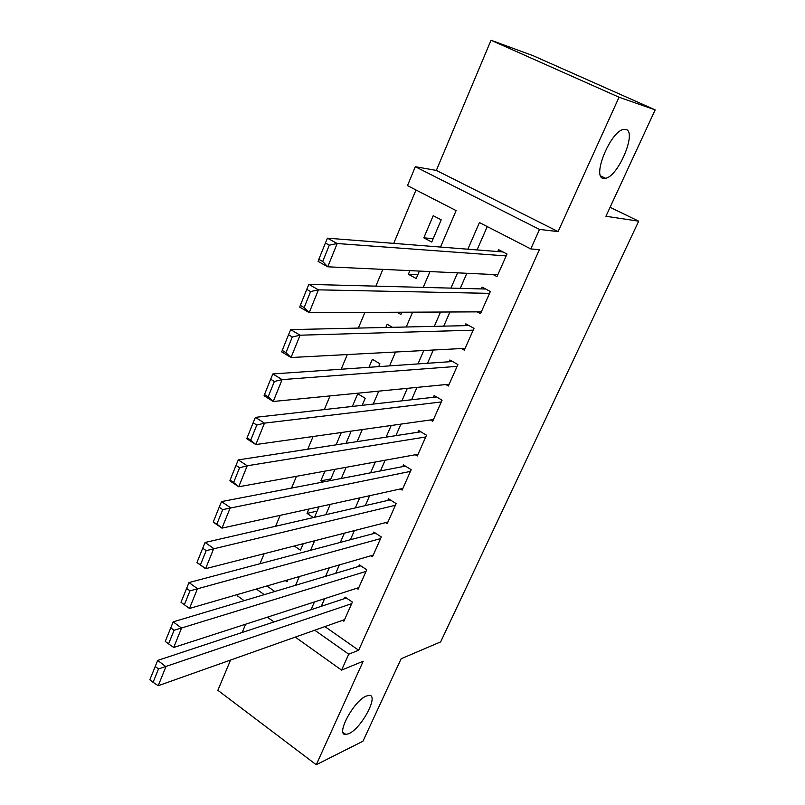 <?xml version="1.0" encoding="UTF-8"?>
<svg xmlns="http://www.w3.org/2000/svg" width="805" height="805" viewBox="0 0 805 805"><rect width="100%" height="100%" fill="white"/><g stroke="black" fill="none" stroke-linecap="round" stroke-linejoin="round"><path stroke-width="1.21" d="M603.458 178.388C591.695 177.633 610.079 131.849 623.342 129.454L625.898 129.414C637.147 131.658 618.411 176.285 605.612 178.297L603.458 178.388M348.978 733.607L345.868 734.482C335.142 735.82 353.476 701.014 366.174 696.084L368.871 695.359C379.547 694.131 361.827 728.062 348.978 733.607M440.506 247.055L456.123 210.598L407.481 185.613L415.33 166.726L539.521 229.435L530.767 248.926L479.438 222.562L467.856 249.208M436.33 170.408L558.096 231.588L619.045 97.214L655.179 109.872L532.99 55.646L491.03 40.25L436.33 170.408L415.33 166.726M245.636 624.207L242.154 632.489M230.562 660.06L217.863 690.298L316.254 764.75L363.206 661.227L341.582 670.112L295.284 637.117M244.156 600.661L237.213 595.71L237.737 594.442M416.004 189.99L393.715 243.382M382.868 269.373L375.865 286.137M364.906 312.38L358.356 328.088M347.297 354.562L341.179 369.223M330.03 395.919L324.324 409.594M313.085 436.491L307.782 449.2M296.471 476.298L291.551 488.082M280.16 515.361L275.612 526.249M264.151 553.699L259.965 563.721M619.045 97.214L491.03 40.25M655.179 109.872L605.934 216.273L638.697 221.174L440.657 641.887L401.142 658.752L362.975 741.214L316.254 764.75M493.032 274.505L496.987 276.598L507.009 254.038L498.617 249.671L497.782 251.552M477.174 311.867L480.505 313.688L490.366 291.511L482.084 287.073L481.269 288.925M461.436 348.545L464.304 350.155L473.994 328.349L465.833 323.841L465.028 325.663M445.859 384.559L448.375 386.018L457.894 364.574L449.854 359.986L449.059 361.787M430.474 419.958L432.698 421.287L442.076 400.196L434.147 395.547L433.362 397.308M415.3 454.755L417.292 455.972L426.509 435.233L418.691 430.514L417.916 432.245M400.327 488.967L402.128 490.104L411.194 469.687L403.486 464.918L402.731 466.618M385.575 522.616L387.215 523.673L396.13 503.598L388.523 498.758L387.789 500.438M371.035 555.722L372.534 556.708L381.308 536.955L373.812 532.065L373.077 533.715M356.706 588.284L358.084 589.22L366.728 569.779L359.322 564.838L358.607 566.458M317.12 511.135L307.037 513.389L308.868 509.062M330.835 478.925L320.833 480.847L324.938 471.136M341.31 432.516L336.088 444.843M362.2 405.328L365.198 398.274L357.732 393.766L352.369 406.434M378.672 366.637L379.91 363.739L372.343 359.302L368.952 367.311M392.498 327.303L387.185 324.274L385.837 327.454M417.855 274.666L408.377 274.264L409.926 270.631M266.918 585.97L274.807 591.494M285.322 580.616L287.013 581.794L287.828 579.892M294.278 545.991L300.476 550.187L303.244 543.697M314.493 517.303L318.941 506.848M313.356 517.565L307.037 513.389M330.11 480.645L334.93 469.325M322.725 482.064L320.833 480.847M346.009 443.324L350.728 432.245L349.34 431.389M396.976 312.239L400.91 314.453L401.866 312.209M408.377 274.264L416.205 278.54L419.385 271.074M431.762 242.033L441.221 219.835L433.211 215.68L423.822 237.827L431.762 242.033M324.918 626.602L358.658 650.249L539.41 249.671L530.767 248.926M487.256 226.587L477.053 249.922M466.85 273.287L460.259 288.371M449.925 311.998L443.746 326.146M433.301 350.024L427.515 363.266M416.97 387.396L411.566 399.763M400.92 424.124L395.889 435.646M385.142 460.219L380.463 470.915M369.626 495.709L365.299 505.61M354.381 530.606L350.386 539.732M339.378 564.919L335.715 573.301M324.636 598.658L321.286 606.316M342.598 620.333L343.866 621.219L352.379 602.08L345.073 597.089L344.359 598.689M638.697 221.174L610.079 207.298M558.096 231.588L539.521 229.435M358.658 650.249L348.736 654.183L341.582 670.112M295.576 585.295L299.319 576.551M310.569 550.298L314.644 540.779M325.824 514.697L330.251 504.363M341.34 478.472L346.13 467.292M357.138 441.603L362.3 429.558M373.218 404.08L378.763 391.139M389.59 365.883L395.527 352.016M406.253 326.991L412.603 312.169M423.219 287.395L430.001 271.567M256.322 589.049L264.271 594.643M274.022 621.953L267.341 617.183M314.735 630.214L348.736 654.183M457.572 272.855L450.931 288.12M440.526 312.038L434.298 326.357M423.792 350.527L417.956 363.93M407.34 388.342L401.896 400.85M391.18 425.493L386.118 437.145M375.301 462.01L370.602 472.827M359.694 497.893L355.337 507.905M344.349 533.172L340.334 542.399M329.265 567.857L325.582 576.33M314.433 601.959L311.072 609.697M433.201 238.662L423.822 237.827M344.58 619.629L158.213 685.719L165.921 666.681L157.7 660.412L149.821 679.782L153.101 682.318L158.484 668.955L155.194 666.429M346.412 598.004L157.7 660.412M351.664 603.68L158.484 668.955M153.101 682.318L158.213 685.719M358.809 587.61L173.699 647.472L181.548 628.061L173.196 621.863L165.256 641.394L168.577 643.899L174.071 630.285L170.73 627.789M360.781 565.804L173.196 621.863M366.003 571.409L174.071 630.285M168.577 643.899L173.699 647.472M373.258 555.068L189.477 608.469L197.487 588.676L188.994 582.558L180.984 602.261L184.365 604.736L189.97 590.85L186.569 588.385M375.402 533.101L188.994 582.558M380.574 538.605L189.97 590.85M184.365 604.736L189.477 608.469M387.95 522.012L205.577 568.702L197.014 562.615L200.465 564.798L206.171 550.63L202.719 548.205L197.034 562.353M390.264 499.865L205.104 542.479L213.738 548.527L205.577 568.702L200.465 564.798M395.386 505.278L206.171 550.63M205.104 542.479L202.719 548.205M402.882 488.404L221.989 528.14L213.285 522.143L216.887 524.065L222.703 509.615L219.191 507.22L213.395 521.65M405.408 466.105L221.546 501.596L230.321 507.563L221.989 528.14L216.887 524.065M410.439 471.398L222.703 509.615M221.546 501.596L219.191 507.22M418.057 454.251L238.733 486.773L229.878 480.857L230.079 480.132L233.631 482.507L239.578 467.765L236.006 465.401L230.079 480.132M420.824 431.802L238.3 459.897L247.226 465.773L238.733 486.773L233.631 482.507M425.734 436.964L247.226 465.773L239.578 467.765M238.3 459.897L236.006 465.401M433.482 419.536L255.809 444.561L246.813 438.735L247.115 437.769L250.727 440.114L256.785 425.07L253.152 422.746L247.115 437.769M436.541 396.946L255.406 417.352L264.483 423.138L255.809 444.561L250.727 440.114M441.291 401.957L264.483 423.138L256.785 425.07M255.406 417.352L253.152 422.746M449.16 384.237L273.247 401.484L264.09 395.758L264.493 394.541L268.166 396.835L274.354 381.479L270.661 379.195L264.493 394.541M452.571 361.536L272.865 373.943L282.092 379.618L273.247 401.484L268.166 396.835M457.099 366.366L282.092 379.618L274.354 381.479M272.865 373.943L270.661 379.195M465.109 348.354L291.038 357.521L281.72 351.896L282.233 350.406L285.966 352.671L292.285 336.993L288.522 334.749L282.233 350.406M468.963 325.572L290.675 329.617L300.074 335.202L291.038 357.521L285.966 352.671M473.179 330.181L300.074 335.202L292.285 336.993M290.675 329.617L288.522 334.749M481.32 311.847L309.2 312.642L299.722 307.118L300.335 305.357L304.149 307.57L310.599 291.561L306.765 289.367L300.335 305.357M485.757 289.035L308.868 284.376L318.428 289.84L309.2 312.642L304.149 307.57M489.541 293.362L318.428 289.84L310.599 291.561M308.868 284.376L306.765 289.367M497.822 274.726L327.756 266.807L318.106 261.394L318.83 259.351L322.704 261.514L329.295 245.173L325.401 243.019L318.83 259.351M503.034 251.965L327.444 238.169L337.174 243.523L327.756 266.807L322.704 261.514M506.174 255.92L337.174 243.523L329.295 245.173M327.444 238.169L325.401 243.019M345.868 734.482L343.041 732.409M605.612 178.297L600.691 175.963"/></g></svg>
